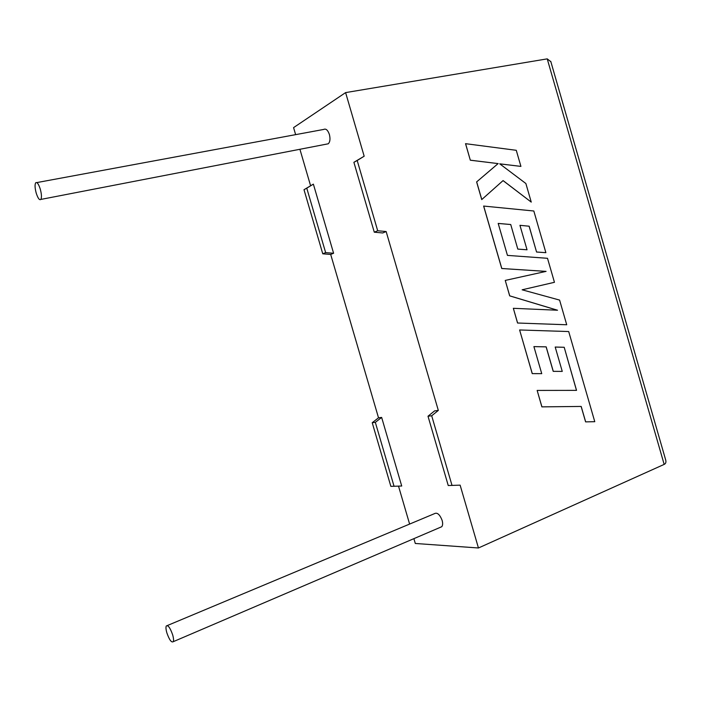 <?xml version="1.0" encoding="UTF-8"?>
<svg xmlns="http://www.w3.org/2000/svg" width="701" height="701" viewBox="0 0 701 701"><rect width="100%" height="100%" fill="white"/><g stroke="black" fill="none" stroke-linecap="round" stroke-linejoin="round"><path stroke-width="1.05" d="M172.639 634.782C173.585 638.094 173.787 640.39 173.261 641.678C171.482 642.835 169.353 639.908 166.873 632.898C165.927 629.577 165.725 627.272 166.26 625.993C168.012 624.819 170.141 627.745 172.639 634.782M167.329 625.546L434.348 513.71C437.144 512.159 439.746 514.376 442.129 520.361C442.909 523.244 442.787 525.364 441.77 526.714L440.114 527.415M36.25 193.213C37.959 198.374 39.493 200.442 40.86 199.417C41.806 197.516 41.604 194.054 40.255 189.033C38.537 183.864 37.004 181.796 35.655 182.812C34.7 184.731 34.901 188.201 36.25 193.213M326.456 144.143L328.261 143.793C330.075 141.961 330.443 138.859 329.391 134.496C327.814 130.053 325.904 128.371 323.66 129.448L36.82 182.593M313.373 184.135L306.775 188.183L325.641 252.614L333.597 253.254L313.373 184.135L303.997 189.708L322.767 253.815L330.697 254.445L378.514 417.805L381.642 417.419L401.717 486.021L390.86 486.354L372.222 422.721L378.514 417.805M333.597 253.254L330.697 254.445M398.519 486.143L409.612 524.068M413.888 538.648L415.299 543.468L478.45 547.98L664.171 464.395L547.227 58.866L345.611 92.602L364.17 156.209L357.195 160.503L377.699 230.752L386.146 231.54L438.327 410.427L434.611 410.882L428.004 416.21L431.693 415.781L438.327 410.427M428.004 416.21L448.237 485.521L460.128 485.153L478.45 547.98M364.17 156.209L353.891 162.317L374.281 232.189L382.702 232.969L386.146 231.54M345.611 92.602L293.579 127.617L295.629 134.645M299.914 149.278L310.569 185.677M452.031 485.46L431.693 415.781M374.281 232.189L377.699 230.752M353.891 162.317L357.195 160.503M394.058 486.31L375.333 422.352L372.222 422.721M375.333 422.352L381.642 417.419M306.775 188.183L303.997 189.708M325.641 252.614L322.767 253.815M550.863 61.723L547.227 58.866M665.67 459.917L665.775 460.285C666.204 462.38 665.67 463.755 664.171 464.395M564.2 347.284L576.537 390.369L537.159 390.431L541.926 406.86L581.19 406.44L585.659 421.871L594.772 421.695L568.695 331.547L519.616 329.969L532.278 373.615L541.742 373.651L533.899 346.601L546.175 346.855L553.273 371.337L562.255 371.407L555.201 347.039L564.2 347.284L576.485 390.369M537.159 390.431L541.873 406.869L581.138 406.44L585.598 421.879L594.772 421.695M519.616 329.969L532.225 373.624L541.742 373.651M533.908 346.618L546.123 346.864L553.212 371.346L562.255 371.407M555.201 347.056L564.147 347.293M483.672 206.041L501.793 268.501L546.079 271.383L505.246 280.418L509.723 295.848L557.523 310.228L513.342 308.309L517.601 323.012L566.732 324.765L559.591 300.089L522.14 289.802L554.447 282.301L547.507 258.301L507.454 255.392L498.192 223.417L510.731 224.513L517.802 249.109L527.038 249.784L519.949 225.319L529.097 226.204L536.572 252.027L545.877 252.675L533.82 211.001L483.62 206.059L501.741 268.518L546.018 271.392M566.732 324.765L517.548 323.021L513.342 308.309M522.14 289.802L554.447 282.301M498.201 223.444L510.678 224.53M510.731 224.513L517.802 249.109M517.855 249.092L527.038 249.784M519.949 225.319L529.097 226.204M529.15 226.186L536.572 252.027M536.624 252.018L545.877 252.675M505.246 280.418L509.671 295.866L557.418 310.228M531.253 202.107L525.873 183.513L499.717 163.824L520.922 166.4L516.269 150.303L465.534 143.679L470.327 160.214L498.104 163.596L476.619 181.918L481.745 199.583L503.081 180.578L531.253 202.107L503.046 180.613M465.578 143.661L470.327 160.214M470.38 160.187L498.104 163.596M498.157 163.57L476.619 181.918M476.671 181.892L481.797 199.566M499.76 163.859L520.922 166.4M173.261 641.678L441.77 526.714M40.86 199.417L328.261 143.793M665.775 460.285L550.758 61.364"/></g></svg>
